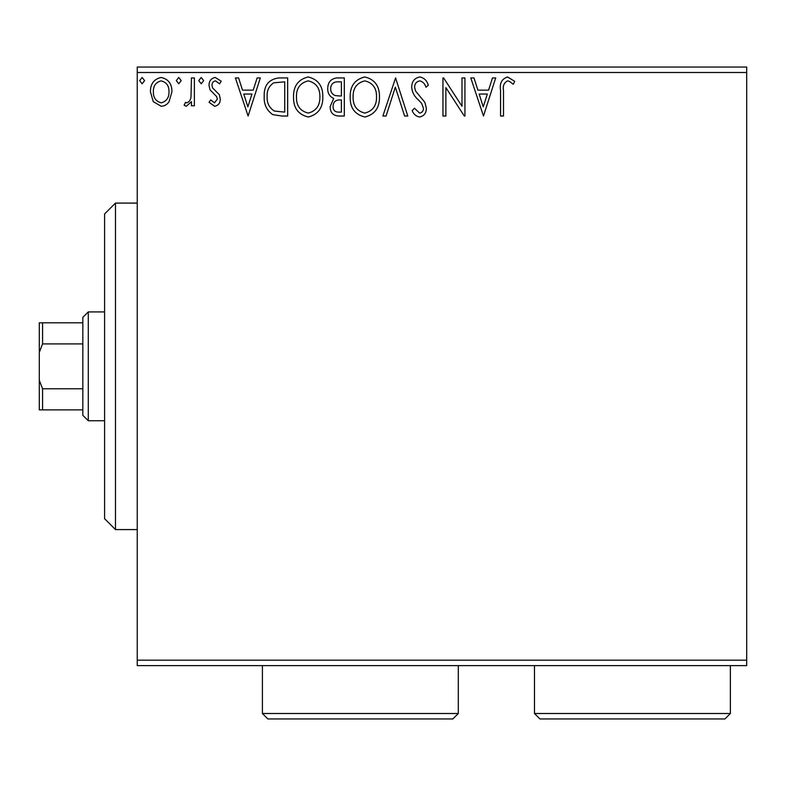 <?xml version="1.0" encoding="UTF-8"?>
<svg xmlns="http://www.w3.org/2000/svg" width="786" height="786" viewBox="0 0 786 786"><rect width="100%" height="100%" fill="white"/><g stroke="black" fill="none" stroke-linecap="round" stroke-linejoin="round"><path stroke-width="1.18" d="M746.7 665.624L137.245 665.624L137.245 660.181L746.7 660.181L746.7 665.624M169.078 101.649C167.212 104.567 164.579 106.1 161.169 106.257L153.28 101.669L150.431 91.775C150.362 83.886 153.938 79.101 161.169 77.45C168.41 79.101 171.996 83.876 171.918 91.775L169.078 101.649M194.388 77.932L194.388 105.766L191.45 105.766L191.45 101.669L186.361 106.257L184.13 105.304L185.525 102.347L186.842 102.838C189.367 101.816 190.752 99.812 190.998 96.845L191.45 77.932L194.388 77.932M214.686 106.257L209.037 102.298L210.746 99.91L214.509 102.838L217.339 99.095L216.631 96.57L210 89.791L209.037 85.487C209.007 81.007 211.061 78.335 215.217 77.45L221.239 81.213L219.559 83.797L215.541 80.87C213.203 81.351 212.004 82.844 211.965 85.34L212.662 88.003L219.323 94.664L220.267 98.957C220.326 103.045 218.469 105.471 214.686 106.257M278.804 77.932L287.656 77.932L287.656 116.023L281.889 116.023L272.821 114.648C266.641 110.364 263.772 104.312 264.214 96.501C263.782 85.507 268.645 79.317 278.804 77.932M344.307 77.932L344.307 116.023L338.913 116.023C333.117 115.739 330.189 112.594 330.14 106.591L333.716 98.486C329.668 96.55 327.664 93.308 327.703 88.749C327.742 82.461 330.739 78.855 336.693 77.932L344.307 77.932M395.584 77.932L407.787 116.023L404.603 116.023L395.338 87.128L386.073 116.023L382.88 116.023L395.584 77.932M461.991 77.932L464.929 77.932L464.929 116.023L464.31 116.023L445.878 87.619L445.878 116.023L442.95 116.023L442.95 77.932L443.618 77.932L461.991 106.277L461.991 77.932M503.502 90.685L503.502 116.023L500.574 116.023L500.574 90.302C499.405 83.385 501.723 78.944 507.54 76.959L514.742 81.351L513.248 84.279L509.495 81.41L507.569 80.87C503.973 82.746 502.618 86.018 503.502 90.685M137.245 72.489L137.245 67.056L746.7 67.056L746.7 72.489L137.245 72.489L137.245 660.181M746.7 72.489L746.7 660.181M483.478 116.023L470.785 77.932L473.978 77.932L477.888 90.144L488.587 90.144L492.498 77.932L495.691 77.932L483.478 116.023M419.744 76.959C424.175 77.853 427.024 80.624 428.301 85.281L425.924 87.217C425 83.896 423.006 81.783 419.95 80.87C416.472 81.498 414.694 83.65 414.625 87.325L415.588 91.058L424.843 102.318L426.346 108.114C426.395 113.056 424.126 116.014 419.537 117.006C415.99 116.308 413.534 114.157 412.188 110.551L414.477 108.213L419.577 113.096C422.151 112.624 423.428 111.013 423.418 108.272L421.65 103.349L418.034 99.557C414.222 96.265 412.119 92.168 411.697 87.266C411.746 81.557 414.428 78.119 419.744 76.959M379.461 96.816C379.677 107.682 374.863 114.412 364.999 117.006C354.918 114.658 349.976 107.987 350.163 96.992C349.976 86.116 354.85 79.435 364.773 76.959C374.706 79.347 379.599 85.969 379.461 96.816M322.82 96.816C323.036 107.682 318.212 114.412 308.348 117.006C298.267 114.658 293.325 107.987 293.522 96.992C293.335 86.116 298.199 79.435 308.122 76.959C318.055 79.347 322.958 85.969 322.82 96.816M248.101 116.023L235.407 77.932L238.59 77.932L242.51 90.144L253.21 90.144L257.12 77.932L260.313 77.932L248.101 116.023M203.662 80.624L201.216 83.797L198.779 80.624L201.216 77.45L203.662 80.624M181.202 80.624L178.756 83.797L176.319 80.624L178.756 77.45L181.202 80.624M144.575 80.624L142.128 83.797L139.692 80.624L142.128 77.45L144.575 80.624M479.146 94.055L483.243 106.837L487.34 94.055L479.146 94.055M353.091 97.002C352.953 105.717 356.873 111.081 364.871 113.096C372.829 110.983 376.71 105.56 376.533 96.825C376.671 88.16 372.79 82.844 364.871 80.87C356.834 82.835 352.904 88.219 353.091 97.002M338.334 112.123L341.379 112.123L341.379 99.91L339.876 99.91C335.494 99.881 333.225 102.082 333.077 106.523C333.077 110.099 334.836 111.966 338.334 112.123M339.896 96L341.379 96L341.379 81.842L338.029 81.842C333.362 81.773 330.906 84.073 330.631 88.749C330.66 92.07 332.193 94.34 335.229 95.558L339.896 96M296.45 97.002C296.302 105.717 300.232 111.081 308.22 113.096C316.178 110.983 320.069 105.56 319.892 96.825C320.03 88.16 316.139 82.844 308.22 80.87C300.183 82.835 296.263 88.219 296.45 97.002M284.728 112.123L284.728 81.842L273.744 82.815C268.969 85.979 266.778 90.547 267.152 96.511C266.768 102.917 269.176 107.761 274.373 111.052L284.728 112.123M243.758 94.055L247.865 106.837L251.952 94.055L243.758 94.055M153.358 91.756C153.241 97.661 155.844 101.355 161.179 102.838C166.514 101.365 169.118 97.67 168.99 91.756C169.118 85.861 166.514 82.235 161.179 80.87C155.834 82.225 153.231 85.861 153.358 91.756M115.483 203.093L115.483 529.587L104.597 518.701L104.597 213.969L115.483 203.093L137.245 203.093M115.483 529.587L137.245 529.587M88.278 420.756L82.835 415.313L82.835 317.367L88.278 311.924L88.278 420.756L104.597 420.756M88.278 311.924L104.597 311.924M82.835 409.87L39.3 409.87L39.3 322.8L42.562 322.8L42.562 343.904L39.3 352.403M39.3 380.277L42.562 388.775L42.562 409.87M82.835 388.775L42.562 388.775M82.835 343.904L42.562 343.904M82.835 322.8L42.562 322.8M730.371 713.511L724.938 718.944L539.923 718.944L534.48 713.511L730.371 713.511L730.371 665.624M534.48 713.511L534.48 665.624M458.297 713.511L452.854 718.944L267.849 718.944L262.406 713.511L458.297 713.511L458.297 665.624M262.406 713.511L262.406 665.624"/></g></svg>
